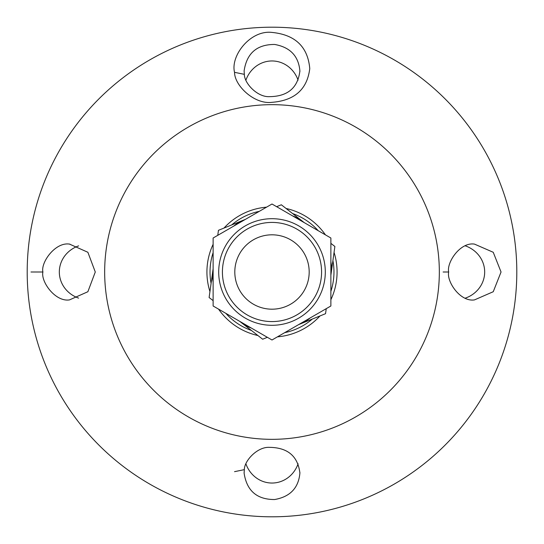 <?xml version="1.0" encoding="UTF-8"?>
<svg xmlns="http://www.w3.org/2000/svg" width="544" height="544" viewBox="0 0 544 544"><rect width="100%" height="100%" fill="white"/><g stroke="black" fill="none" stroke-linecap="round" stroke-linejoin="round"><path stroke-width="0.82" d="M78.608 298.126A29.675 27.887 0 0 1 59.323 272L59.323 272A29.675 27.887 0 0 1 78.635 245.868M245.902 80.172A29.675 27.887 90 0 1 272 60.962A29.675 27.887 90 0 1 298.085 80.145M298.105 463.794A29.675 27.887 -90 0 1 272 483.038A29.675 27.887 -90 0 1 245.902 463.828M465.365 245.868A29.675 27.887 180 0 1 484.677 272A29.675 27.887 180 0 1 465.365 298.132M42.915 272C40.582 262.473 55.352 241.815 69.51 244.106L87.876 252.273L95.282 272L87.87 291.727L69.51 299.894C55.311 302.172 40.616 281.54 42.915 272L31.001 272M272 27.2A244.8 244.8 0 0 1 484.004 394.4A244.8 244.8 0 0 1 59.996 394.4A244.8 244.8 0 0 1 272 27.2M272 102.326C294.658 100.538 307.251 89.284 309.767 68.558C307.809 46.777 295.222 34.728 272 32.422C250.403 29.818 230.33 55.753 234.539 72.338C234.559 85.673 254.408 104.638 272 102.326M443.129 272L448.684 272C446.468 262.514 460.258 241.808 474.497 244.113L493.238 252.28L501.051 272L493.245 291.727L474.497 299.894C460.251 302.185 446.468 281.486 448.684 272M234.539 471.662L244.344 469.649M244.344 74.338L244.113 70.931C246.731 53.23 256.918 44.404 274.659 44.458C290.156 47.226 298.568 56.059 299.894 70.965C297.826 87.924 287.647 96.485 269.355 96.655C257.339 97.24 244.31 83.314 244.344 74.338L234.539 72.325M244.344 469.662C244.283 460.768 257.346 446.726 269.341 447.352C287.64 447.522 297.826 456.083 299.9 473.035C298.574 487.948 290.163 496.781 274.652 499.528C256.931 499.596 246.745 490.79 244.106 473.103L244.344 469.662M292.59 213.547A61.975 61.975 0 0 1 318.199 230.69A61.975 61.975 0 0 0 292.59 213.547M332.914 260.603A61.975 61.975 0 0 1 330.874 291.353A61.975 61.975 0 0 0 332.914 260.603M312.331 319.056A61.975 61.975 0 0 1 284.682 332.663A61.975 61.975 0 0 0 312.331 319.056M251.41 330.453A61.975 61.975 0 0 1 225.801 313.31A61.975 61.975 0 0 0 251.41 330.453M211.086 283.397A61.975 61.975 0 0 1 213.126 252.647A61.975 61.975 0 0 0 211.086 283.397M231.669 224.944A61.975 61.975 0 0 1 259.318 211.337A61.975 61.975 0 0 0 231.669 224.944M266.567 207.155A65.076 65.076 0 0 0 224.006 228.052M213.126 244.283A65.076 65.076 0 0 0 209.943 291.591M218.559 309.128A65.076 65.076 0 0 0 257.938 335.532M277.433 336.845A65.076 65.076 0 0 0 319.994 315.948M330.874 299.717A65.076 65.076 0 0 0 334.057 252.409M325.441 234.872A65.076 65.076 0 0 0 286.062 208.468M272 104.666A167.334 167.334 0 0 1 416.915 355.667A167.334 167.334 0 0 1 127.085 355.667A167.334 167.334 0 0 1 272 104.666M253.354 226.059A49.579 49.579 0 0 0 241.536 311.12A49.579 49.579 0 0 0 321.11 278.82A49.579 49.579 0 0 0 253.354 226.059M258.012 237.544A37.182 37.182 0 0 1 308.829 277.114A37.182 37.182 0 0 1 249.152 301.342A37.182 37.182 0 0 1 258.012 237.544M213.126 300.642L209.12 297.527L212.31 274.55A59.745 59.745 0 0 0 213.126 282.146M267.369 337.307L262.664 339.218L244.365 324.965A59.745 59.745 0 0 0 251.348 328.059M326.244 308.666L325.543 313.691L304.055 322.415A59.745 59.745 0 0 0 310.223 317.914M217.756 235.334L218.457 230.309L239.945 221.585A59.745 59.745 0 0 0 233.777 226.086M276.631 206.693L281.336 204.782L299.635 219.035A59.745 59.745 0 0 0 292.652 215.941M330.874 243.358L334.88 246.473L331.69 269.45A59.745 59.745 0 0 0 330.874 261.854M330.874 275.305L331.69 269.45M298.581 324.639L304.055 322.415M239.7 321.334L244.365 324.965M304.3 222.666L299.635 219.035M245.419 219.361L239.945 221.585M213.126 268.695L212.31 274.55M321.579 272A49.579 49.579 0 0 0 247.207 229.065A49.579 49.579 0 0 0 247.207 314.935A49.579 49.579 0 0 0 321.579 272M272 218.702A53.298 53.298 0 0 0 225.842 298.649A53.298 53.298 0 0 0 318.158 298.649A53.298 53.298 0 0 0 272 218.702M330.874 238.007L330.874 305.993L272 339.986L213.126 305.993L213.126 238.007L272 204.014L330.874 238.007M69.51 244.113L69.904 244.113M299.887 70.965L299.887 71.563M244.113 472.403L244.113 473.035M299.887 472.314L299.887 473.035"/></g></svg>
